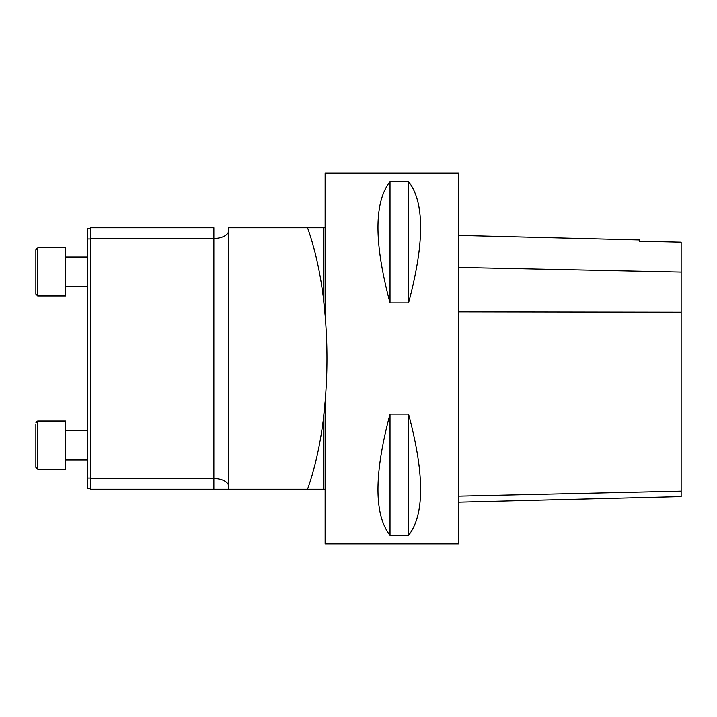 <?xml version="1.0" encoding="UTF-8"?>
<svg xmlns="http://www.w3.org/2000/svg" width="717" height="717" viewBox="0 0 717 717"><rect width="100%" height="100%" fill="white"/><g stroke="black" fill="none" stroke-linecap="round" stroke-linejoin="round"><path stroke-width="1.08" d="M90.369 228.696L87.77 228.696L87.77 488.304L90.369 488.304M323.34 419.57L325.124 401.538C327.57 372.849 327.57 344.151 325.124 315.462L323.34 297.43C319.952 270.99 314.682 247.768 307.53 227.773L228.696 227.773L228.696 489.227L307.53 489.227C314.682 469.232 319.952 446.01 323.34 419.57L323.34 489.227L325.124 489.227L325.124 543.934L458.629 543.934L458.629 173.066L325.124 173.066L325.124 227.773L323.34 227.773L323.34 297.43M307.53 227.773L323.34 227.773M228.696 486.467A14.833 7.968 180 0 0 213.863 478.499L213.863 227.773L90.369 227.773L90.369 489.227L228.696 489.227L213.863 489.227L213.863 478.499L90.369 478.499M323.34 489.227L307.53 489.227M458.629 235.445L639.43 239.989L639.43 241.27L681.15 242.221L681.15 272.102L458.629 267.441M458.629 502.205L681.15 496.621L681.15 272.102M390.021 181.598L390.021 302.897C373.951 242.785 373.951 202.346 390.021 181.598L408.565 181.598L408.565 302.897L390.021 302.897M408.565 181.598C424.634 202.346 424.634 242.785 408.565 302.897M390.021 414.103L390.021 535.402C373.951 514.654 373.951 474.215 390.021 414.103L408.565 414.103L408.565 535.402L390.021 535.402M408.565 414.103C424.634 474.215 424.634 514.654 408.565 535.402M35.85 467.403L37.705 469.259L65.516 469.259L65.516 421.049L37.705 421.049L37.705 469.259L35.85 467.403L35.85 424.598M35.85 422.905L37.705 421.049L36.307 421.677M35.85 294.095L37.705 295.951L65.516 295.951L65.516 247.741L37.705 247.741L37.705 295.951L35.85 294.095L35.85 249.597L35.85 294.095L35.85 249.597L37.705 247.741L35.85 249.597M90.369 239.003L87.77 239.003M90.369 477.997L87.77 477.997M325.124 401.538L325.124 489.227M325.124 227.773L325.124 315.462M228.696 230.533A14.833 7.968 180 0 1 213.863 238.501L90.369 238.501M681.15 312.236L458.629 311.895M681.15 491.163L458.629 496.164M65.516 459.991L87.77 459.991M65.516 430.325L87.77 430.325M65.516 286.675L87.77 286.675M65.516 257.009L87.77 257.009"/></g></svg>
